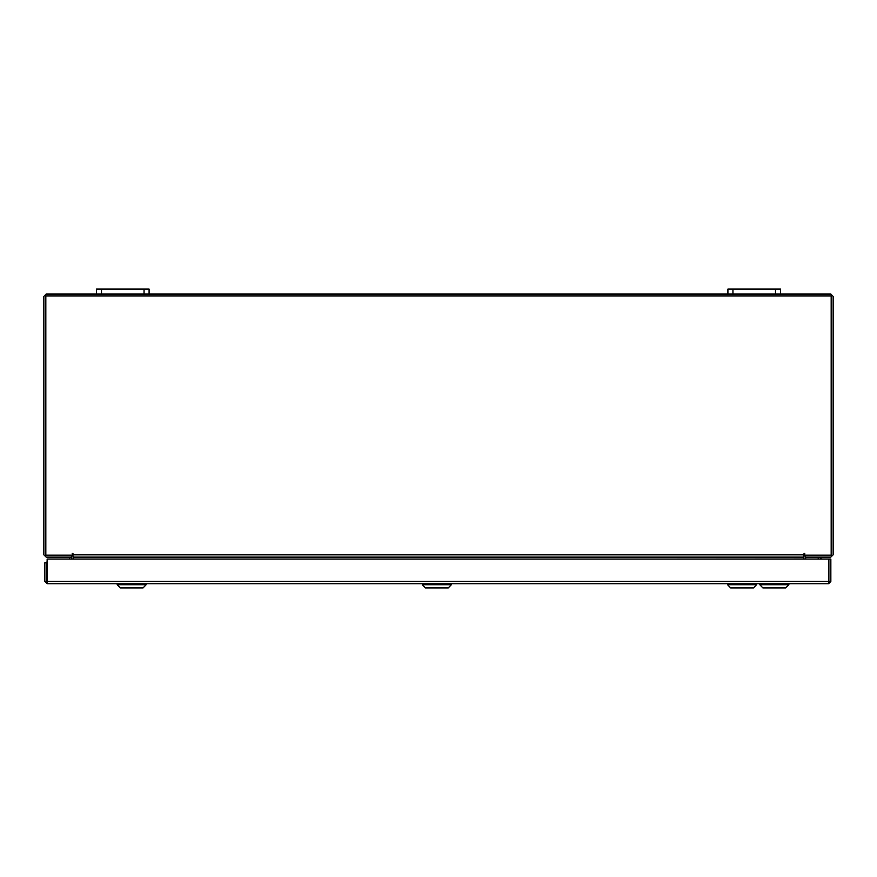 <?xml version="1.0" encoding="UTF-8"?>
<svg xmlns="http://www.w3.org/2000/svg" width="877" height="877" viewBox="0 0 877 877"><rect width="100%" height="100%" fill="white"/><g stroke="black" fill="none" stroke-linecap="round" stroke-linejoin="round"><path stroke-width="1.32" d="M727.91 289.114L732.909 289.114L732.909 294.058L727.91 294.058L727.91 289.114M775.531 294.058L775.531 289.114L780.53 289.114L780.53 294.058L732.909 294.058M96.47 289.114L101.469 289.114L101.469 294.058L96.47 294.058L96.47 289.114M144.091 294.058L144.091 289.114L149.09 289.114L149.09 294.058L101.469 294.058M803.869 554.856L803.869 557.158L73.131 557.158L72.638 553.376L72.144 555.196L45.812 555.196L45.812 296.02L831.188 296.02L831.188 555.196L804.856 555.196L804.362 553.376L803.869 554.856L73.131 554.856M73.131 557.158L803.869 557.498L73.131 557.158M788.807 584.784L785.693 587.886L762.913 587.886L759.8 584.784L788.807 584.784L788.807 583.742M756.566 584.784L753.464 587.886L730.673 587.886L727.57 584.784L756.566 584.784L756.566 583.742M451.37 584.784L448.268 587.886L425.477 587.886L422.374 584.784L451.37 584.784L451.37 583.742M146.174 584.784L143.072 587.886L120.281 587.886L117.178 584.784L146.174 584.784L146.174 583.742M73.131 553.869L72.144 553.869M804.856 553.869L803.869 553.869M775.531 289.114L732.909 289.114M144.091 289.114L101.469 289.114M47.161 581.78L47.161 583.742L44.848 581.44L828.524 581.44L828.557 583.742L47.161 583.742L47.194 559.077L828.524 559.077L828.557 583.742L830.859 581.44L828.897 581.44L828.897 559.077L830.859 559.077L830.859 581.44M44.848 581.44L44.848 562.826L46.821 562.826L47.194 561.181M46.821 581.44L46.821 562.826M71.147 557.158L71.486 559.077M805.514 559.077L805.853 557.158M780.53 294.058L830.848 294.058L833.15 296.371L833.15 554.856L830.848 557.158L805.514 557.158L805.514 555.196L803.869 556.325M73.131 556.325L71.486 555.196L71.486 557.158L46.152 557.158L43.85 554.856L43.85 296.371L46.152 294.058L96.47 294.058M727.91 294.058L149.09 294.058M803.869 557.498L803.869 559.077M73.131 559.077L73.131 557.498M47.194 573.679L46.821 571.837M69.513 557.158L69.513 559.077M47.194 574.764L46.821 574.117M821.004 557.158L821.102 559.077M820.444 557.158L816.07 557.158M804.856 555.13L803.869 554.944M803.869 554.735L804.856 554.735M820.675 559.077L820.773 557.158M818.23 557.553L818.23 559.077M820.423 557.279L820.423 559.077M727.57 584.784L727.57 583.742L727.57 584.784L730.673 587.886M759.8 584.784L759.8 583.742L759.8 584.784L762.913 587.886M422.374 584.784L422.374 583.742M117.178 584.784L117.178 583.742"/></g></svg>
